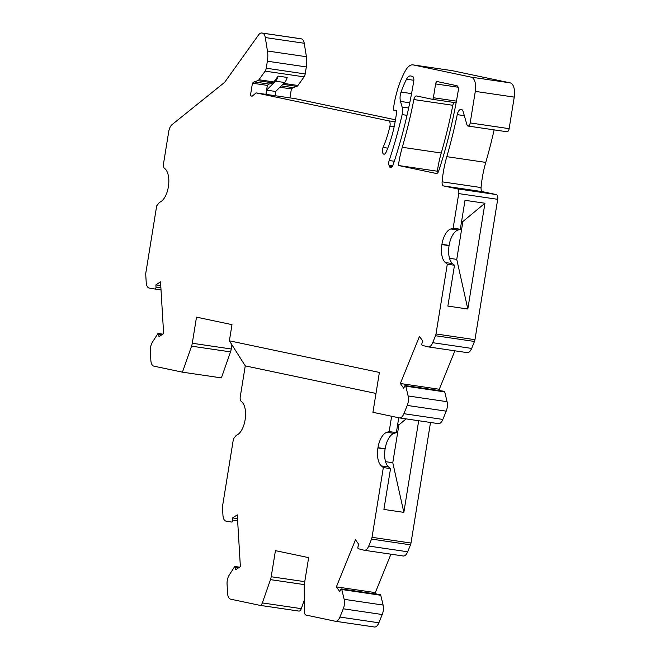 <?xml version="1.0" encoding="UTF-8"?>
<svg xmlns="http://www.w3.org/2000/svg" width="660" height="660" viewBox="0 0 660 660"><rect width="100%" height="100%" fill="white"/><g stroke="black" fill="none" stroke-linecap="round" stroke-linejoin="round"><path stroke-width="0.99" d="M413.754 81.089L413.754 81.089A273.578 132.586 98.4 0 1 393.005 165.132A4.372 2.12 98.4 0 1 390.629 167.656A4.372 2.12 98.4 0 1 389.359 166.246A69.052 33.462 -81.6 0 0 389.02 165.28A4.372 2.12 98.4 0 1 388.938 161.337A4.372 2.12 98.4 0 1 389.169 160.504A263.53 127.718 -81.6 0 0 402.138 114.609A8.737 4.232 -81.6 0 0 402.369 113.421A8.737 4.232 -81.6 0 0 402.138 107.06L400.504 101.425A8.737 4.232 98.4 0 1 400.282 95.073A8.737 4.232 98.4 0 1 401.049 92.062A74.291 36.003 98.4 0 1 406.527 79.208A8.737 4.232 98.4 0 1 410.536 75.95A8.737 4.232 98.4 0 1 410.66 75.974L412.376 76.337A4.372 2.12 98.4 0 1 413.754 81.089M335.486 621.266A8.737 4.232 -81.6 0 0 339.925 617.059L343.283 608.792A8.737 4.232 -81.6 0 0 344.149 599.321L341.806 589.537A1.485 0.718 -81.6 0 0 341.632 589.124A1.485 0.718 -81.6 0 0 341.335 588.926L380.292 594.652A1.485 0.718 98.4 0 1 380.589 594.858A1.485 0.718 98.4 0 1 380.762 595.27L383.105 605.055A8.737 4.232 98.4 0 1 382.231 614.526L378.881 622.792A8.737 4.232 98.4 0 1 374.435 627L335.486 621.266A8.737 4.232 -81.6 0 1 335.354 621.25L306.001 615.062A4.372 2.12 -81.6 0 1 304.507 611.812L304.186 586.748A8.737 4.232 -81.6 0 1 304.417 583.745L308.649 557.634L275.435 550.638L271.21 576.741A8.737 4.232 -81.6 0 1 271.004 577.789A8.737 4.232 -81.6 0 1 270.484 579.637L304.301 584.611M430.518 422.483L410.99 543.048A4.372 2.12 98.4 0 1 410.503 544.83L407.682 551.777A8.737 4.232 98.4 0 1 403.235 555.992L364.279 550.259A8.737 4.232 -81.6 0 0 368.725 546.051L371.547 539.096A4.372 2.12 -81.6 0 0 372.034 537.314L383.336 467.56L390.522 468.616L383.905 509.438L403.846 512.374L418.688 420.742M390.926 554.177L375.334 592.614L376.382 594.074M374.435 627A8.737 4.232 98.4 0 1 374.311 626.975L335.61 621.283M304.359 599.882L301.29 608.652A4.372 2.12 98.4 0 1 298.939 611.086A4.372 2.12 98.4 0 1 298.881 611.077L260.048 605.36M454.492 265.254L447.876 306.083L467.816 309.012L484.952 203.239L465.011 200.31L460.317 229.276L457.974 230.018A17.482 8.473 -81.6 0 0 449.122 245.38L449.081 245.644A17.482 8.473 -81.6 0 0 452.537 263.604L454.492 265.254L447.307 264.198L445.352 262.548A17.482 8.473 98.4 0 1 441.895 244.588L441.936 244.324A17.482 8.473 98.4 0 1 450.788 228.962L453.131 228.212L458.741 193.594A4.372 2.12 -81.6 0 0 457.363 188.843L443.561 185.93A4.372 2.12 98.4 0 1 442.109 181.822A65.554 31.771 98.4 0 1 443.305 172.276A65.554 31.771 98.4 0 1 446.812 156.667A280.574 135.976 -81.6 0 0 457.24 114.634A6.559 3.176 98.4 0 1 461.2 109.379A6.559 3.176 98.4 0 1 461.662 109.527A6.559 3.176 98.4 0 1 463.188 111.755L466.958 124.773A3.498 1.691 -81.6 0 0 467.767 125.961A3.498 1.691 -81.6 0 0 468.014 126.035A3.498 1.691 -81.6 0 0 470.184 122.925L475.299 91.385A13.109 6.353 -81.6 0 0 471.908 77.393A13.109 6.353 -81.6 0 0 471.166 77.138L413.325 64.944A17.482 8.473 -81.6 0 0 413.069 64.894A17.482 8.473 -81.6 0 0 405.388 70.76A83.036 40.243 -81.6 0 0 403.887 73.615A61.182 29.65 -81.6 0 0 393.929 105.394L393.385 108.785A1.312 0.635 -81.6 0 0 393.814 110.212A1.312 0.635 -81.6 0 0 393.855 110.212L396.074 110.278A1.749 0.85 98.4 0 1 396.124 110.278A1.749 0.85 98.4 0 1 396.693 112.183L395.497 119.608A72.55 35.161 98.4 0 1 386.059 152.262A4.372 2.12 98.4 0 1 383.922 154.184A4.372 2.12 98.4 0 1 382.478 149.424A4.372 2.12 98.4 0 1 383.048 147.452A63.806 30.921 -81.6 0 0 389.936 126.093A4.372 2.12 -81.6 0 0 390.027 125.59A4.372 2.12 -81.6 0 0 388.649 120.838L256.096 92.895L252.161 96.203L250.387 95.832L252.434 83.201L254.034 81.881L257.854 80.668A4.372 2.12 -81.6 0 0 258.967 79.744L265.13 71.131A4.372 2.12 -81.6 0 0 266.236 68.211L267.366 61.207A17.482 8.473 -81.6 0 0 267.473 50.993L265.271 37.538A8.737 4.232 -81.6 0 0 262.465 33.14L261.904 33.025A8.737 4.232 -81.6 0 0 261.781 33A8.737 4.232 -81.6 0 0 258.563 34.931L224.672 82.31L172.037 124.624A8.737 4.232 -81.6 0 0 168.902 130.655A8.737 4.232 -81.6 0 0 168.704 131.703L163.515 163.738A4.372 2.12 -81.6 0 0 164.373 168.234L164.934 168.696A17.482 8.473 98.4 0 1 168.382 186.656L168.341 186.92A17.482 8.473 98.4 0 1 159.489 202.29L156.717 205.821A4.372 2.12 -81.6 0 0 156.61 206.341L145.852 272.795A4.372 2.12 -81.6 0 0 145.753 274.651L146.206 282.298A8.737 4.232 -81.6 0 0 149.251 288.09L155.05 289.03A1.485 0.718 -81.6 0 0 155.356 288.956A1.485 0.718 -81.6 0 0 156.007 287.075L155.884 284.889L160.537 281.837L163.622 333.622L158.969 336.674L158.837 334.48A1.485 0.718 -81.6 0 0 158.317 333.498A1.485 0.718 -81.6 0 0 158.012 333.572A1.485 0.718 -81.6 0 0 157.724 333.886L152.476 342.07A8.737 4.232 -81.6 0 0 150.315 351.268L150.859 360.36A8.737 4.232 -81.6 0 0 153.813 366.135L182.449 372.166L191.557 346.153L230.505 351.887A8.737 4.232 98.4 0 0 231.239 348.991L231.916 344.809M230.505 351.887L221.405 377.899L182.449 372.166M300.613 38.717A8.737 4.232 98.4 0 1 300.737 38.734A8.737 4.232 98.4 0 1 300.861 38.75L301.422 38.874A8.737 4.232 98.4 0 1 304.227 43.263L306.43 56.727A17.482 8.473 98.4 0 1 306.322 66.941L305.192 73.945A4.372 2.12 98.4 0 1 304.087 76.865L297.924 85.478A4.372 2.12 98.4 0 1 296.81 86.394L292.99 87.607L291.39 88.935L289.938 97.878M256.096 92.895L295.053 98.629L395.464 119.798M451.778 70.595A17.482 8.473 98.4 0 1 452.026 70.628A17.482 8.473 98.4 0 1 452.273 70.669L510.122 82.863A13.109 6.353 98.4 0 1 510.865 83.119A13.109 6.353 98.4 0 1 514.247 97.111L509.14 128.659A3.498 1.691 98.4 0 1 506.971 131.769L468.014 126.035M494.134 129.88A280.574 135.976 98.4 0 1 485.76 162.401A65.554 31.771 -81.6 0 0 482.262 178.002A65.554 31.771 -81.6 0 0 481.066 187.547A4.372 2.12 -81.6 0 0 482.518 191.664L496.32 194.576A4.372 2.12 98.4 0 1 497.698 199.32L474.961 339.685A4.372 2.12 98.4 0 1 474.474 341.467L471.653 348.422A8.737 4.232 98.4 0 1 467.206 352.63L428.257 346.896A8.737 4.232 -81.6 0 0 432.696 342.688L435.517 335.734A4.372 2.12 -81.6 0 0 436.004 333.96L447.307 264.198M454.897 350.815L439.304 389.251L440.352 390.72M231.809 522.06L226 521.111A8.737 4.232 -81.6 0 1 222.956 515.32L222.494 507.68A4.372 2.12 -81.6 0 1 222.601 505.816L233.359 439.362A4.372 2.12 -81.6 0 1 233.459 438.842L236.239 435.311A17.482 8.473 98.4 0 0 245.091 419.95L245.132 419.686A17.482 8.473 98.4 0 0 241.675 401.725L241.123 401.255A4.372 2.12 -81.6 0 1 240.257 396.767L245.264 365.879L229.383 340.808L379.393 372.43L372.933 412.318L399.333 417.887A8.737 4.232 -81.6 0 0 399.457 417.912A8.737 4.232 -81.6 0 0 403.895 413.696L407.253 405.43A8.737 4.232 -81.6 0 0 408.119 395.959L405.784 386.174A1.485 0.718 -81.6 0 0 405.603 385.77A1.485 0.718 -81.6 0 0 405.306 385.564L444.262 391.289A1.485 0.718 98.4 0 1 444.56 391.495A1.485 0.718 98.4 0 1 444.733 391.908L447.076 401.692A8.737 4.232 98.4 0 1 446.209 411.163L442.852 419.43A8.737 4.232 98.4 0 1 438.413 423.637A8.737 4.232 98.4 0 1 438.281 423.621L399.58 417.92M454.006 102.481A4.372 2.12 -81.6 0 0 452.867 105.064A4.372 2.12 -81.6 0 0 452.818 105.287A280.574 135.976 98.4 0 1 441.243 153.013A65.554 31.771 -81.6 0 0 437.745 168.622A65.554 31.771 -81.6 0 0 437.349 171.212L438.52 171.46M406.131 418.894L398.912 424.867L397.633 424.677M398.912 424.867L392.782 462.734L403.846 512.374M392.782 462.734L385.555 461.67M398.755 417.763L396.346 432.63L394.003 433.372A17.482 8.473 -81.6 0 0 385.151 448.742L385.11 449.006A17.482 8.473 -81.6 0 0 388.567 466.966L390.522 468.616M383.336 467.56L381.381 465.91A17.482 8.473 98.4 0 1 377.924 447.95L377.965 447.686A17.482 8.473 98.4 0 1 386.818 432.316L389.161 431.574L391.644 416.262M231.8 522.06A1.485 0.718 -81.6 0 0 232.105 521.977A1.485 0.718 -81.6 0 0 232.757 520.105L232.625 517.91L237.286 514.858L240.372 566.643L235.719 569.695L235.587 567.501A1.485 0.718 -81.6 0 0 235.059 566.519A1.485 0.718 -81.6 0 0 234.762 566.602A1.485 0.718 -81.6 0 0 234.473 566.907L229.218 575.091A8.737 4.232 -81.6 0 0 227.065 584.298L227.609 593.381A8.737 4.232 -81.6 0 0 230.563 599.156L259.924 605.344A4.372 2.12 -81.6 0 0 259.982 605.36A4.372 2.12 -81.6 0 0 262.334 602.918L270.484 579.637M341.335 588.926A1.485 0.718 -81.6 0 0 340.585 589.636L339.776 591.632L336.377 586.88L355.484 539.781L358.875 544.525L358.066 546.521A1.485 0.718 -81.6 0 0 358.099 548.542A1.485 0.718 -81.6 0 0 358.355 548.732L364.064 550.217A8.737 4.232 -81.6 0 0 364.279 550.259M245.264 365.879L375.986 393.442M405.306 385.564A1.485 0.718 -81.6 0 0 404.555 386.281L403.747 388.27L400.356 383.518L419.455 336.418L422.854 341.162L422.045 343.159A1.485 0.718 -81.6 0 0 422.07 345.18A1.485 0.718 -81.6 0 0 422.326 345.378L428.035 346.855A8.737 4.232 -81.6 0 0 428.257 346.896M155.05 289.03L161.015 289.913L155.05 289.03M191.557 346.153A8.737 4.232 -81.6 0 0 192.283 343.258L196.507 317.155L231.998 324.637L229.383 340.808M438.727 170.899A4.372 2.12 98.4 0 1 436.334 173.481A4.372 2.12 98.4 0 1 436.268 173.473L398.392 165.487A65.554 31.771 98.4 0 1 398.788 162.888A65.554 31.771 98.4 0 1 402.286 147.287A280.574 135.976 -81.6 0 0 413.87 99.553A4.372 2.12 98.4 0 1 413.911 99.33A4.372 2.12 98.4 0 1 416.526 95.964A4.372 2.12 98.4 0 1 416.584 95.98L432.267 99.281A1.749 0.85 -81.6 0 0 432.292 99.289A1.749 0.85 -81.6 0 0 433.381 97.729L435.616 83.911A2.623 1.27 98.4 0 1 435.674 83.597A2.623 1.27 98.4 0 1 437.242 81.584A2.623 1.27 98.4 0 1 437.283 81.584L456.893 85.718A4.372 2.12 98.4 0 1 457.141 85.808A4.372 2.12 98.4 0 1 458.271 90.494A273.578 132.586 98.4 0 1 438.727 170.899M237.509 518.628L232.625 517.91M155.884 284.889L160.76 285.607M278.091 76.106L273.908 81.939A4.372 2.12 98.4 0 1 272.795 82.863L268.975 84.076L267.374 85.404L266.599 90.148L275.517 81.172A8.737 4.232 -81.6 0 0 278.091 76.106L287.166 77.434A8.737 4.232 98.4 0 1 284.592 82.508L275.682 91.484L266.599 90.148L265.922 94.339M281.242 85.882L292.99 87.607M279.889 87.244L291.39 88.935M252.434 83.201L267.374 85.404M250.387 95.832L252.277 96.112M460.317 229.276L453.131 228.212M484.952 203.239L462.891 221.504L461.604 221.314M462.891 221.504L456.753 259.38L467.816 309.012M456.753 259.38L449.526 258.316M439.304 389.251L400.356 383.518M396.346 432.63L389.161 431.574M266.277 94.397L266.599 90.148M275.682 91.484L275.36 95.733M254.034 81.881L268.975 84.076M398.392 165.487L437.349 171.212M336.377 586.88L375.334 592.614M304.755 581.674L271.21 576.741M410.99 543.048L372.034 537.314M381.381 465.91L388.567 466.966M237.641 520.822L232.757 520.105M235.587 567.501L238.425 567.922M301.29 608.652L262.334 602.918M231.239 348.991L192.283 343.258M158.837 334.48L161.675 334.9M160.892 287.793L156.007 287.075M261.904 33.025L300.861 38.75M301.422 38.874L262.465 33.14M265.271 37.538L304.227 43.263M306.43 56.727L267.473 50.993M267.366 61.207L306.322 66.941M305.192 73.945L266.236 68.211M265.13 71.131L304.087 76.865M273.908 81.939L258.967 79.744M297.924 85.478L283.717 83.383M282.777 84.331L296.81 86.394M275.517 81.172L284.592 82.508M395.125 121.795L388.649 120.838M389.936 126.093L394.16 126.72M383.048 147.452L387.775 148.145M413.325 64.944L452.273 70.669M510.122 82.863L471.166 77.138M475.299 91.385L514.247 97.111M509.14 128.659L470.184 122.925M457.24 114.634L464.318 115.673M446.812 156.667L485.76 162.401M442.109 181.822L481.066 187.547M443.561 185.93L482.518 191.664M496.32 194.576L457.363 188.843M458.741 193.594L497.698 199.32M474.961 339.685L436.004 333.96M445.352 262.548L452.537 263.604M449.081 245.644L441.895 244.588M441.936 244.324L449.122 245.38M457.974 230.018L450.788 228.962M435.517 335.734L474.474 341.467M471.653 348.422L432.696 342.688M405.784 386.174L444.733 391.908M447.076 401.692L408.119 395.959M407.253 405.43L446.209 411.163M442.852 419.43L403.895 413.696M394.003 433.372L386.818 432.316M377.965 447.686L385.151 448.742M385.11 449.006L377.924 447.95M257.854 80.668L272.795 82.863M389.02 165.28L392.733 165.825M389.359 166.246L392.254 166.675M406.527 79.208L413.845 80.281M401.049 92.062L411.543 93.613M400.504 101.425L409.745 102.787M408.647 108.017L402.138 107.06M402.138 114.609L407.022 115.327M389.169 160.504L394.292 161.263M435.616 83.911L458.139 87.227M456.415 101.12L433.381 97.729M432.316 99.289L456.101 102.787L432.292 99.289M413.87 99.553L452.818 105.287M402.286 147.287L441.243 153.013M371.547 539.096L410.503 544.83M407.682 551.777L368.725 546.051M341.806 589.537L380.762 595.27M383.105 605.055L344.149 599.321M343.283 608.792L382.231 614.526M378.881 622.792L339.925 617.059M239.555 567.179L235.059 566.519M259.982 605.36L298.939 611.086M162.805 334.158L158.317 333.498M261.781 33L300.737 38.734M452.026 70.628L413.069 64.894M438.413 423.637L399.457 417.912"/></g></svg>
